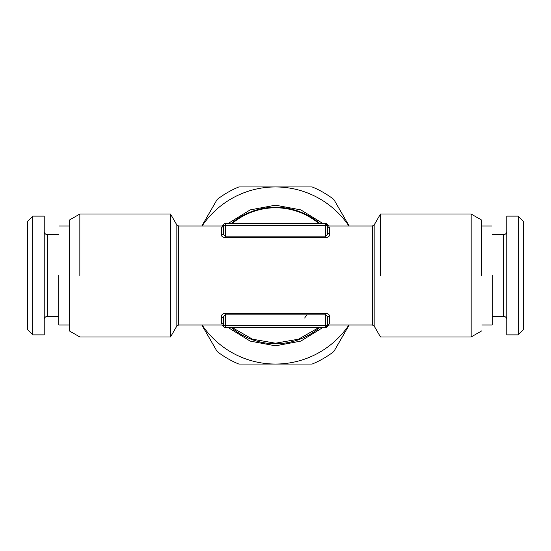 <?xml version="1.0" encoding="UTF-8"?>
<svg xmlns="http://www.w3.org/2000/svg" width="551" height="551" viewBox="0 0 551 551"><rect width="100%" height="100%" fill="white"/><g stroke="black" fill="none" stroke-linecap="round" stroke-linejoin="round"><path stroke-width="0.83" d="M242.116 327.59L325.51 327.59L225.49 327.59L225.49 314.841L325.51 314.841C326.86 315.262 327.556 316.322 327.59 318.023L327.59 325.51L223.41 325.51L223.41 318.023C223.417 316.377 224.112 315.317 225.49 314.841L225.49 313.257L325.51 313.257C328.065 313.56 329.457 314.58 329.677 316.308A2.087 1.715 0 0 0 327.59 318.023L327.59 325.51C327.418 326.536 327.418 326.536 327.59 325.51L329.677 323.485C329.333 325.469 329.333 325.469 329.677 323.485L329.677 316.308M201.818 324.987L217.149 351.538A95.846 95.846 0 0 0 238.831 364.053L275.5 364.053A88.553 88.553 0 0 1 202.065 324.987M201.818 226.013L217.149 199.462A95.846 95.846 0 0 1 238.831 186.947L312.169 186.947A95.846 95.846 0 0 1 333.851 199.462L349.182 226.013M349.182 324.987L333.851 351.538A95.846 95.846 0 0 1 312.169 364.053L275.5 364.053A88.553 88.553 0 0 0 348.935 324.987M202.065 226.013A88.553 88.553 0 0 1 348.935 226.013M322.741 327.59L300.818 341.103L275.5 345.821L250.182 341.103L228.259 327.59M228.259 223.41L250.182 209.897L275.5 205.179L300.818 209.897L322.741 223.41M231.42 327.59A68.241 68.241 0 0 0 319.58 327.59M319.58 223.41A68.241 68.241 0 0 0 231.42 223.41M492.195 275.5L492.195 324.987L481.781 324.987M506.782 334.884L506.782 216.116L518.243 216.116L518.243 334.884L506.782 334.884M506.782 319.518A3.127 3.127 0 0 0 503.655 316.391L492.195 316.391M506.782 231.482A3.127 3.127 0 0 1 503.655 234.609L503.655 316.391M518.243 334.884L523.45 329.677L523.45 221.323L518.243 216.116M492.195 234.609L503.655 234.609M318.767 223.41A67.718 67.718 0 0 0 232.233 223.41M481.781 275.5L481.781 220.166L471.153 214.036L380.472 214.036L374.157 224.973L374.157 326.027L380.472 336.964L471.153 336.964L471.153 214.036M232.233 327.59L252.496 339.189L275.5 343.218L298.504 339.189L318.767 327.59M251.766 223.41L325.51 223.41L327.59 225.49L325.51 225.49L325.51 236.159L225.49 236.159C223.988 235.47 223.293 234.409 223.41 232.977L223.41 225.49A2.087 2.087 0 0 1 225.49 223.41L225.49 225.49L325.51 225.49L325.51 223.41L225.49 223.41L224.126 223.92M306.755 314.841L304.669 318.023M328.231 226.95L327.59 225.497L327.59 232.977L329.677 234.692L329.677 227.515C329.333 225.531 329.333 225.531 329.677 227.515A2.087 2.018 0 0 1 327.59 225.49C327.418 224.464 327.418 224.464 327.59 225.49A2.087 2.087 0 0 0 325.51 223.41M380.472 275.5L380.472 214.036L380.472 275.5M224.023 225.49L225.49 225.49L225.49 237.743C222.556 237.15 221.165 236.138 221.323 234.692A2.087 1.715 0 0 0 223.41 232.977L223.41 225.497C223.582 224.464 223.582 224.464 223.41 225.49A2.087 2.018 180 0 1 222.659 227.046M325.51 327.59A2.087 2.087 0 0 0 327.59 325.51L325.51 327.59L325.524 314.841M225.49 327.59A2.087 2.087 0 0 1 223.41 325.51C223.582 326.536 223.582 326.536 223.41 325.51A2.087 2.018 0 0 0 221.323 323.485C221.667 325.469 221.667 325.469 221.323 323.485L221.323 316.308C221.543 314.58 222.935 313.567 225.49 313.257M327.59 232.977L327.59 232.977C327.618 234.561 326.922 235.621 325.51 236.159L325.51 237.743L225.49 237.743M327.59 318.023L327.59 325.503M224.278 315.496L223.699 316.494M329.677 234.692C329.663 236.276 328.279 237.295 325.51 237.743M223.41 232.977L223.41 225.49L221.323 227.515C221.667 225.531 221.667 225.531 221.323 227.515L221.323 234.692M223.41 318.023L221.323 316.308M27.55 329.677L32.757 334.884L32.757 216.116L27.55 221.323L27.55 329.677M32.757 216.116L44.218 216.116L44.218 334.884L32.757 334.884M44.218 231.482A3.127 3.127 0 0 0 47.345 234.609L58.805 234.609M44.218 319.518A3.127 3.127 0 0 1 47.345 316.391L47.345 234.609M176.843 326.027L170.528 336.964L170.528 214.036L176.843 224.973L176.843 326.027L178.648 324.987L221.633 324.987C223.059 325.503 223.699 325.937 223.561 326.288L223.561 326.288M58.805 316.391L47.345 316.391M170.528 336.964L79.847 336.964L69.219 330.834L69.219 220.166L79.847 214.036L79.847 275.5M58.805 275.5L58.805 324.987L69.219 324.987M374.157 224.973L372.352 226.013L372.352 324.987L374.157 326.027M325.51 314.848L325.503 313.257M176.843 224.973L178.648 226.013L178.648 324.987M481.781 226.013L492.195 226.013M481.781 330.834L471.153 336.964M372.352 226.013L329.367 226.013C327.941 225.49 327.294 225.056 327.439 224.718L327.439 224.718M178.648 226.013L221.633 226.013C223.059 225.497 223.699 225.063 223.561 224.712L223.561 224.712M372.352 324.987L329.367 324.987C327.941 325.51 327.294 325.944 327.439 326.282L327.439 326.282M79.847 214.036L170.528 214.036M69.219 226.013L58.805 226.013"/></g></svg>
